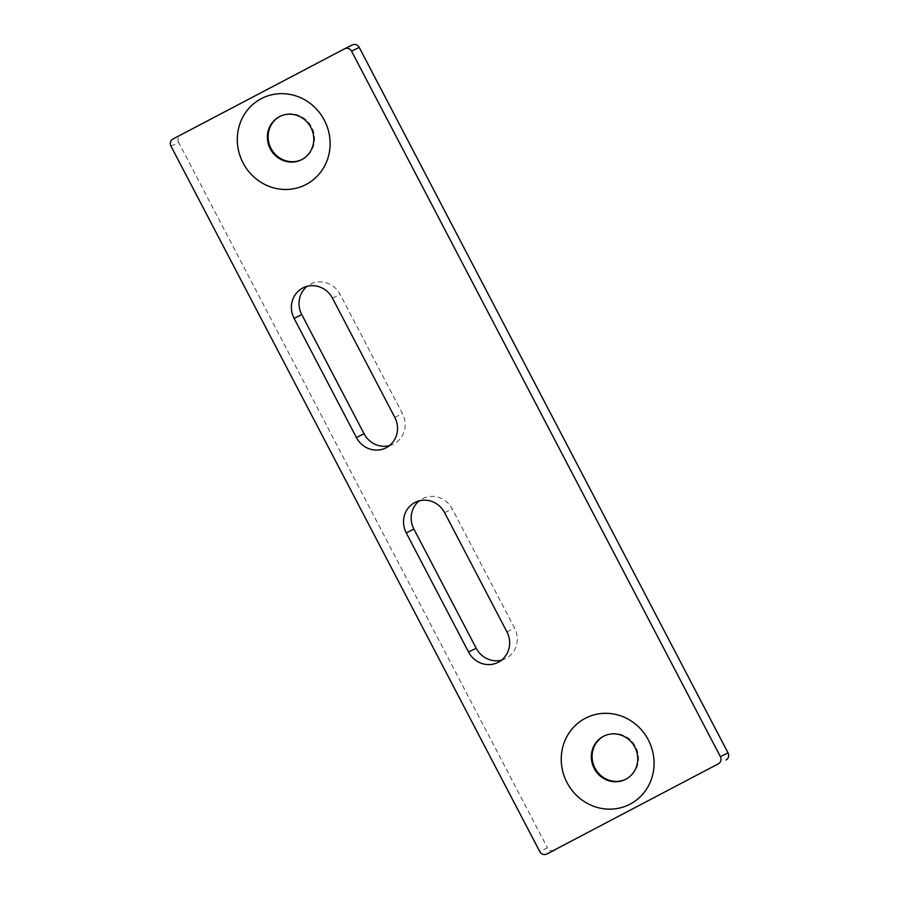 <?xml version="1.0" encoding="UTF-8"?>
<svg xmlns="http://www.w3.org/2000/svg" width="899" height="899" viewBox="0 0 899 899"><rect width="100%" height="100%" fill="white"/><g stroke="black" fill="none" stroke-linecap="round" stroke-linejoin="round"><path stroke-width="0.67" stroke-dasharray="4.5 3.37" d="M301.738 159.617A24.206 22.958 -116.5 0 0 302.131 159.426A24.206 22.958 -116.5 0 0 302.558 159.213A24.206 22.958 -116.5 0 0 311.773 127.31A24.206 22.958 -116.5 0 0 280.555 116.095A24.206 22.958 -116.5 0 0 280.173 116.286M625.704 779.298A24.206 22.958 -116.5 0 0 626.086 779.107A24.206 22.958 -116.5 0 0 626.513 778.882A24.206 22.958 -116.5 0 0 635.739 746.979A24.206 22.958 -116.5 0 0 604.51 735.764A24.206 22.958 -116.5 0 0 604.128 735.966M389.413 445.634A22.857 21.677 -116.5 0 0 393.436 444.128A22.857 21.677 -116.5 0 0 402.437 413.574L340.137 294.411A22.857 21.677 -116.5 0 0 310.762 284.028A22.857 21.677 -116.5 0 0 310.357 284.241A22.857 21.677 -116.5 0 0 307.143 286.332M501.552 660.136A22.857 21.677 -116.5 0 0 505.575 658.63A22.857 21.677 -116.5 0 0 514.576 628.086L452.276 508.913A22.857 21.677 -116.5 0 0 422.901 498.529A22.857 21.677 -116.5 0 0 422.496 498.743A22.857 21.677 -116.5 0 0 419.282 500.833M554.234 850.297A5.383 5.102 63.5 0 1 547.424 847.802L539.782 851.611M170.967 146.132L178.609 142.323L547.424 847.802M178.609 142.323A5.383 5.102 63.5 0 1 180.632 135.187L172.99 138.985M352.217 44.995L180.632 135.187M332.495 298.21L340.137 294.411M444.634 512.711L452.276 508.913M506.935 631.885L514.576 628.086M394.796 417.383L402.437 413.574M302.131 159.426L301.367 159.808M626.086 779.107L625.322 779.489M303.12 287.837L310.762 284.028M415.259 502.339L422.901 498.529M497.934 662.439L505.575 658.63M385.795 447.938L393.436 444.128M604.51 735.764L603.746 736.146M280.555 116.095L279.791 116.477"/><path stroke-width="1.35" d="M261.272 98.665A48.411 45.905 -116.5 0 0 243.067 162.921A48.411 45.905 -116.5 0 0 306.132 184.464A48.411 45.905 -116.5 0 0 324.337 120.208A48.411 45.905 -116.5 0 0 261.272 98.665M279.364 116.69A24.206 22.958 -116.5 0 0 270.138 148.593A24.206 22.958 -116.5 0 0 301.367 159.808A24.206 22.958 -116.5 0 0 301.794 159.595A24.206 22.958 -116.5 0 0 311.009 127.68A24.206 22.958 -116.5 0 0 279.791 116.477A24.206 22.958 -116.5 0 0 279.364 116.69M280.173 116.286A24.206 22.958 -116.5 0 0 280.128 116.308A24.206 22.958 -116.5 0 0 270.801 148.009A24.206 22.958 -116.5 0 0 301.738 159.617M585.227 718.335A48.411 45.905 -116.5 0 0 567.022 782.602A48.411 45.905 -116.5 0 0 630.087 804.144A48.411 45.905 -116.5 0 0 648.303 739.877A48.411 45.905 -116.5 0 0 585.227 718.335M603.319 736.371A24.206 22.958 -116.5 0 0 594.104 768.274A24.206 22.958 -116.5 0 0 625.322 779.489A24.206 22.958 -116.5 0 0 625.749 779.264A24.206 22.958 -116.5 0 0 634.975 747.361A24.206 22.958 -116.5 0 0 603.746 736.146A24.206 22.958 -116.5 0 0 603.319 736.371M604.128 735.966A24.206 22.958 -116.5 0 0 604.083 735.989A24.206 22.958 -116.5 0 0 594.767 767.69A24.206 22.958 -116.5 0 0 625.704 779.298M332.495 298.21A22.857 21.677 -116.5 0 0 303.12 287.837A22.857 21.677 -116.5 0 0 302.716 288.04A22.857 21.677 -116.5 0 0 294.119 318.381L356.42 437.555A22.857 21.677 -116.5 0 0 385.795 447.938A22.857 21.677 -116.5 0 0 394.796 417.383L332.495 298.21M444.634 512.711A22.857 21.677 -116.5 0 0 415.259 502.339A22.857 21.677 -116.5 0 0 414.855 502.541A22.857 21.677 -116.5 0 0 406.258 532.893L468.559 652.056A22.857 21.677 -116.5 0 0 497.934 662.439A22.857 21.677 -116.5 0 0 506.935 631.885L444.634 512.711M170.967 146.132L539.782 851.611A5.383 5.102 -116.5 0 0 546.783 854.005L718.368 763.813A5.383 5.102 -116.5 0 0 720.391 756.677L351.576 51.198A5.383 5.102 -116.5 0 0 344.575 48.804L172.99 138.985A5.383 5.102 -116.5 0 0 170.967 146.132M419.282 500.833A22.857 21.677 -116.5 0 0 413.9 529.084L476.2 648.258A22.857 21.677 -116.5 0 0 501.552 660.136M546.783 854.005L718.368 763.813M344.767 48.703L352.217 44.995A5.383 5.102 63.5 0 1 359.218 47.389L351.576 51.198M720.391 756.677L728.033 752.868L359.218 47.389M728.033 752.868A5.383 5.102 63.5 0 1 726.01 760.015M307.143 286.332A22.857 21.677 -116.5 0 0 301.761 314.583L364.061 433.756A22.857 21.677 -116.5 0 0 389.413 445.634M406.258 532.893L413.9 529.084M468.559 652.056L476.2 648.258M356.42 437.555L364.061 433.756M294.119 318.381L301.761 314.583M546.693 854.05L554.335 850.252M344.665 48.748L352.307 44.95"/></g></svg>
